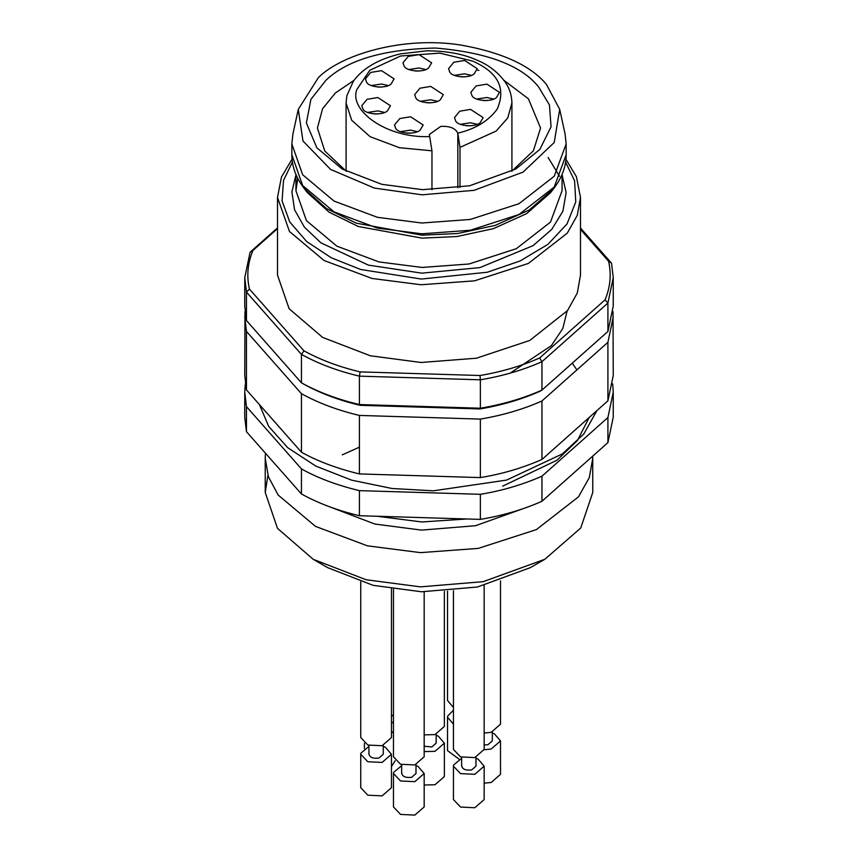<?xml version="1.0" encoding="UTF-8"?>
<svg xmlns="http://www.w3.org/2000/svg" width="858" height="858" viewBox="0 0 858 858"><rect width="100%" height="100%" fill="white"/><g stroke="black" fill="none" stroke-linecap="round" stroke-linejoin="round"><path stroke-width="1.29" d="M483.108 100.547L487.215 100.547M460.821 76.855L464.939 76.855M415.24 71.021L419.348 71.021M377.702 87.055L381.821 87.055M374.045 113.921L378.153 113.921M406.767 133.151L410.885 133.151M426.941 102.81L431.059 102.81M466.752 125.794L470.86 125.794M493.597 99.045L486.904 97.512L476.716 99.045M471.321 75.354L464.628 73.82L454.44 75.354M425.74 69.519L419.036 67.986L408.858 69.519M388.202 85.553L381.51 84.02L371.321 85.553M384.534 112.419L377.842 110.897L367.653 112.419M417.267 131.649L410.574 130.126L400.386 131.649M437.441 101.308L430.748 99.785L420.559 101.308M477.252 124.292L470.559 122.769L460.371 124.292M486.904 84.138L499.485 92.353L496.6 97.329C492.224 102.338 474.12 101.062 471.964 95.592L470.827 92.353L476.115 85.939L486.904 84.138M464.628 60.457L477.209 68.661L474.324 73.638C469.948 78.646 451.844 77.37 449.689 71.9L448.552 68.661L453.828 62.248L464.628 60.457M419.036 54.622L431.628 62.827L428.743 67.803C424.356 72.812 406.252 71.536 404.107 66.066L402.97 62.827L408.247 56.413L419.036 54.622M381.51 70.656L394.09 78.861L391.205 83.848C386.829 88.846 368.726 87.57 366.57 82.1L365.433 78.861L370.71 72.447L381.51 70.656M377.842 97.522L390.433 105.738L387.548 110.714C383.161 115.723 365.058 114.446 362.913 108.966L361.765 105.738L367.052 99.324L377.842 97.522M410.574 116.752L423.155 124.968L420.27 129.944C415.883 134.953 397.79 133.666 395.635 128.196L394.498 124.968L399.774 118.554L410.574 116.752M430.748 86.411L443.329 94.627L440.444 99.603C436.068 104.612 417.964 103.325 415.808 97.855L414.671 94.627L419.948 88.202L430.748 86.411M470.559 109.395L483.14 117.6L480.255 122.587C475.868 127.595 457.775 126.308 455.619 120.839L454.483 117.6L459.759 111.186L470.559 109.395M431.96 189.757L431.96 150.815L429.343 134.513L440.701 126.416C449.646 125.912 455.351 128.153 457.829 133.14L459.995 147.372L459.995 187.484M429.794 136.572C386.497 138.535 348.627 110.296 356.864 89.511L369.798 70.281L400.6 56.006L439.779 53.132L472.737 61.111C498.155 72.383 506.284 88.406 497.147 109.202C488.331 121.075 475.225 129.054 457.829 133.14L457.829 187.795M453.453 590.679L453.453 749.431L460.564 756.906L474.806 757.593L484.159 749.431L484.159 585.51M461.701 765.647C462.248 769.186 465.551 770.623 471.61 769.958L475.976 766.151L475.976 757.271M461.647 758.311L453.571 765.068L453.453 766.151L460.489 773.605L474.806 774.313L484.159 766.151L478.045 759.073L475.976 758.311M453.453 766.151L453.453 799.581L460.564 807.056L474.806 807.743L484.159 799.581L484.159 766.151M484.159 733.032L491.162 732.346L500.514 724.184L500.514 580.855M484.159 744.991L487.955 744.712L492.32 740.894L492.32 732.024M484.148 749.742L491.162 749.055L500.514 740.894L494.401 733.815L492.32 733.054M484.159 783.172L491.162 782.485L500.514 774.334L500.514 740.894M447.522 591.194L447.522 700.493L453.453 707.485M453.453 710.21L447.64 716.13L447.522 717.213L453.453 724.206M447.522 717.213L447.522 750.643L459.18 759.244M393.468 589.307L393.468 756.799L400.579 764.274L414.822 764.95L424.174 756.799L424.174 591.838M401.716 773.004C402.263 776.554 405.566 777.991 411.625 777.316L415.991 773.508L415.991 764.639M401.662 765.668L393.586 772.425L393.468 773.508L400.514 780.962L414.822 781.67L424.174 773.508L418.06 766.43L415.991 765.668M393.468 773.508L393.468 806.938L400.579 814.414L414.822 815.1L424.174 806.938L424.174 773.508M391.452 716.441L393.468 714.682M391.452 733.15L393.468 731.402M393.468 723.423L391.452 721.664M391.452 766.58L395.12 760.789M360.746 581.906L360.746 737.569L367.846 745.044L382.1 745.731L391.452 737.569L391.452 588.996M368.983 753.774C369.541 757.324 372.844 758.762 378.893 758.086L383.269 754.279L383.269 745.409M368.929 746.439L360.864 753.206L360.746 754.279L367.782 761.732L382.1 762.44L391.452 754.279L385.339 747.2L383.269 746.439M360.746 754.279L360.746 787.708L367.846 795.194L382.1 795.87L391.452 787.708L391.452 754.279M424.174 734.866L434.995 734.609L444.358 726.447L444.358 591.409M424.174 746.224L431.799 746.975L436.164 743.167L436.164 734.287M424.174 751.587L434.995 751.329L444.358 743.167L438.245 736.089L436.164 735.327M424.174 785.016L434.995 784.759L444.358 776.597L444.358 743.167M510.124 373.155L551.404 345.592L562.794 328.528L567.117 311.079M342.299 454.837L359.416 447.168M544.809 559.298L530.33 567.653L477.456 587.011L421.503 591.773L373.101 585.338L327.67 567.653L313.191 559.298L366.044 579.729L420.431 586.861L483.183 581.67L544.809 559.298L580.759 527.992L592.771 492.438L592.728 456.113M267.932 475.332L265.229 492.438L277.499 528.356L313.191 559.298M265.454 453.206L265.229 458.215L268.404 476.737L278.142 495.023L315.529 526.404L367.417 545.827L420.431 552.638L478.271 548.391L536.443 529.579L578.496 496.825L589.307 477.574L592.771 458.215M277.509 228.625L252.938 250.461C247.619 263.202 246.461 276.072 249.442 289.071L303.946 350.836C320.399 359.867 339.125 366.881 360.103 371.889L480.008 375.514C501.78 371.804 521.664 365.948 539.661 357.968L605.062 299.828C610.381 287.087 611.54 274.217 608.558 261.218L611.54 263.192L580.491 228.013M611.54 263.192L613.245 277.649L613.245 306.07L607.914 331.467L541.956 390.1L539.661 391.398C521.664 399.378 501.78 405.233 480.008 408.944L360.103 405.319C339.125 400.311 320.399 393.296 303.946 384.266L301.448 382.829C318.404 392.181 337.72 399.431 359.416 404.558L359.416 376.147C337.72 371.01 318.404 363.771 301.448 354.408L246.461 292.106L244.755 277.649L250.086 252.252L277.509 227.874M608.558 261.218L580.491 229.418M421.074 362.484L370.345 355.78L322.619 337.409L289.114 308.719L277.509 275.139L277.509 197.415L289.457 231.467L324.045 260.489L372.029 278.464L421.074 284.759L474.571 280.834L528.378 263.427L567.288 233.129L577.284 215.326L580.491 197.415L580.491 275.139L577.305 292.986L567.546 310.521L529.794 340.444L476.383 358.215L421.074 362.484M607.914 331.467L607.914 303.046L613.245 277.649M244.755 277.649L244.755 306.07L246.461 320.527L301.448 382.829L301.448 354.408L303.946 350.836M480.008 408.944L480.362 408.226C502.874 404.418 523.401 398.38 541.956 390.1L541.956 361.69C523.401 369.97 502.874 376.008 480.362 379.804L480.008 375.514M360.103 405.319L359.416 404.558L480.362 408.226L480.362 379.804L359.416 376.147L360.103 371.889M252.938 250.461L250.086 252.252M249.442 289.071L246.461 292.106L246.461 320.527M539.661 357.968L541.956 361.69L607.914 303.046L605.062 299.828M353.957 80.384L335.424 92.964L322.576 108.719L317.428 128.056L324.764 151.008L346.321 171.3M511.679 171.3L533.386 150.793L540.572 128.056L528.41 98.809L504.043 80.384M478.893 70.442L477.209 69.959M325.986 80.234L310.896 99.367L306.381 122.984L316.849 147.78L342.149 169.005L381.789 184.32L422.576 189.672L469.637 185.778L515.851 169.005L539.864 149.389L551.061 126.802L549.463 105.008L538.438 86.669C521.031 65.229 486.69 52.349 435.424 48.037C383.665 49.238 347.179 59.963 325.986 80.234M422.104 194.82L374.356 188.074L330.598 169.434L302.971 141.023L298.284 109.374L318.511 77.434C341.934 54.215 403.839 35.907 461.046 45.077C502.241 52.477 530.694 65.562 546.385 84.331L559.716 109.374L554.214 142.514L523.015 172.136L474.077 190.326L422.104 194.82M298.284 109.374L292.91 134.062L291.838 143.929L302.659 174.753L333.966 201.029L377.423 217.31L421.825 223.016L470.259 219.455L518.983 203.7L554.204 176.265L566.162 143.929L565.09 134.062L559.716 109.374M422.039 238.138L456.81 236.551L493.425 228.646L526.597 213.642L550.471 192.782L553.71 188.61L529.193 210.017L495.141 225.418L457.561 233.537L421.846 235.167L356.317 223.187L326.351 208.451L304.29 188.61L307.529 192.782L329.011 212.108L358.204 226.469L422.039 238.138M596.921 410.607L583.794 434.019L562.28 453.946L506.606 480.083L433.429 490.808L392.052 488.502L351.683 480.169L315.862 466.13L287.612 447.619L268.715 426.437L259.427 404.579M612.676 383.794L613.245 392.149L607.914 417.546L541.956 476.19C522.501 484.738 501.962 490.776 480.362 494.305L359.416 490.647C336.872 485.188 317.546 477.949 301.448 468.908L246.461 406.606L244.755 392.149L245.324 383.794M244.991 311.497L244.755 375.439L246.461 389.897L301.448 452.198C317.546 461.229 336.872 468.479 359.416 473.927L480.362 477.595C501.962 474.056 522.501 468.018 541.956 459.47L607.914 400.825L613.245 375.439L613.009 311.497M244.755 392.149L244.755 417.224L246.461 431.681L246.461 406.606M246.461 431.681L301.448 493.983L301.448 468.908M301.448 493.983C318.404 503.335 337.72 510.585 359.416 515.722L359.416 490.647M359.416 515.722L480.362 519.38L480.362 494.305M480.362 519.38C502.874 515.583 523.401 509.545 541.956 501.265L541.956 476.19M541.956 501.265L607.914 442.621L607.914 417.546M607.914 442.621L613.245 417.224L613.245 392.149M607.914 400.825L607.914 342.331L613.245 316.934M607.914 342.331L541.956 400.965L541.956 459.47M480.362 477.595L480.362 419.09C502.874 415.293 523.401 409.245 541.956 400.965M480.362 419.09L359.416 415.433L359.416 473.927M301.448 452.198L301.448 393.693C318.404 403.046 337.72 410.296 359.416 415.433M301.448 393.693L246.461 331.392L246.461 389.897M244.755 316.934L246.461 331.392M502.649 486.154L557.057 460.199L577.455 440.454L589.189 417.481M459.995 147.372L496.128 131.081L507.743 117.964L511.915 102.981L511.915 171.16M511.915 102.981C511.797 95.721 509.77 89.039 505.812 82.947C498.423 72.522 488.76 64.908 476.823 60.081C463.288 53.968 446.621 50.879 426.801 50.804L400.482 53.872C378.571 59.063 362.87 68.157 353.378 81.188L346.857 95.731L346.085 102.981L351.673 120.249L370.13 136.69L399.399 147.694L431.96 150.815M377.198 516.259L421.771 521.964L467.127 518.972M329.236 506.649L374.807 524.034L421.557 530.115L475.557 525.707L528.764 506.649M292.406 162.108L283.515 180.416L282.078 200.901L289.747 221.965L306.692 241.559L331.295 257.797L360.66 269.476L421.289 279.054L487.344 272.222L520.195 260.929L547.93 244.348L567.041 223.906L575.772 201.92L574.581 180.748L565.594 162.108M562.065 174.871L566.13 192.524L562.923 211.186L551.748 229.408L533.054 245.667L479.922 267.599L421.825 273.155L368.382 265.111L320.903 242.825L304.375 227.145L294.551 209.738L291.892 191.902L295.935 174.871M297.694 178.271L295.935 190.733L306.435 220.635L336.808 246.128L378.957 261.915L422.039 267.449L469.026 263.996L516.291 248.713L550.471 222.104L562.065 190.733L562.065 174.496M291.838 143.929L291.838 154.74L302.659 185.564L333.966 211.84L377.423 228.11L421.825 233.816L470.259 230.255L518.983 214.5L554.204 187.076L566.162 154.74C566.173 166.388 562.022 177.681 553.71 188.61M576.919 369.884L572.232 363.191M346.085 102.981L346.085 171.16M461.647 757.271L461.647 766.151M401.662 764.639L401.662 773.508M364.403 743.318L364.403 748.541M368.929 745.409L368.929 754.279M265.229 458.215L265.229 492.438M565.561 158.623L576.404 176.705L580.491 197.415M292.042 159.116L281.435 177.113L277.509 197.415M548.144 157.497L559.545 176.308M295.935 174.496L295.935 190.733L297.769 178.421M566.162 143.929L566.162 154.74M291.838 154.74C291.859 166.484 296.01 177.778 304.29 188.61"/></g></svg>
